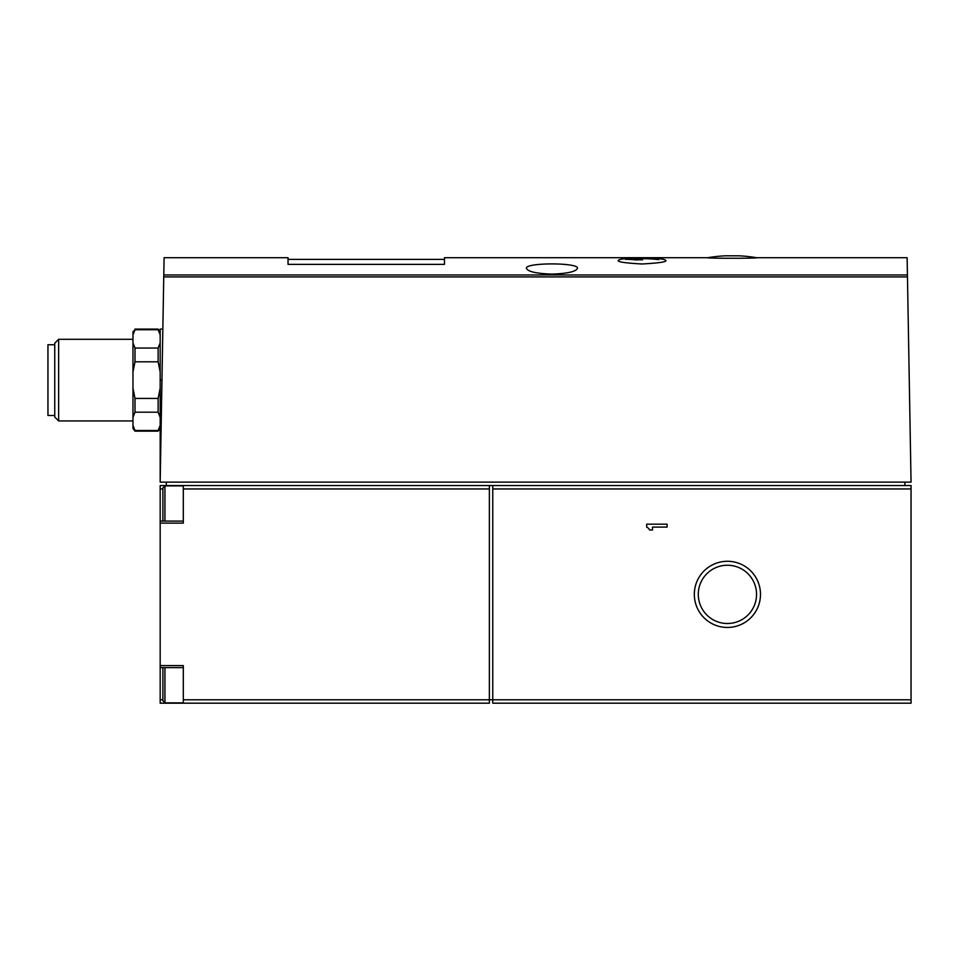 <?xml version="1.0" encoding="UTF-8"?>
<svg xmlns="http://www.w3.org/2000/svg" width="959" height="959" viewBox="0 0 959 959"><rect width="100%" height="100%" fill="white"/><g stroke="black" fill="none" stroke-linecap="round" stroke-linejoin="round"><path stroke-width="1.44" d="M707.862 257.695C704.23 258.462 759.972 258.474 756.483 257.695A145.828 145.828 0 0 0 738.969 255.813L725.376 255.813A145.828 145.828 0 0 0 707.862 257.695L444.473 257.695L444.473 264.372L288.036 264.372L288.036 257.695L164.097 257.695L163.785 274.969L907.43 274.969L911.05 482.137L160.177 482.137L163.785 274.969M659.816 258.846L662.801 259.17A146.907 146.907 0 0 0 621.3 259.17C613.388 261.184 620.305 262.79 642.051 263.989C663.796 262.79 670.713 261.184 662.813 259.17M756.483 257.695L907.13 257.695L907.43 274.969M551.94 274.106C536.333 273.555 527.822 271.637 526.431 268.34C524.657 262.442 579.2 262.43 577.438 268.34C576.047 271.637 567.548 273.555 551.94 274.106M164.936 521.097L164.936 485.877L162.898 487.927L162.898 521.097M162.898 667.632L162.898 700.801L164.936 702.851L183.301 702.851M162.898 699.77L160.177 699.77L160.177 703.187L489.366 703.187L489.366 485.542L492.758 485.542L492.758 488.946L911.05 488.946L911.05 703.187L492.758 703.187L492.758 488.946M160.177 699.77L160.177 485.542L183.301 485.542L183.301 488.946L489.366 488.946M135.003 329.105L158.127 329.105L158.127 329.728L135.003 329.728L132.965 334.847L135.003 329.728L132.965 331.826L132.965 428.409L135.003 431.13L158.127 431.13L160.177 425.388L158.127 430.507L135.003 430.507L135.003 431.13M132.965 342.926L135.003 348.045L135.003 361.807L132.965 372.044M132.965 425.388L135.003 430.507M132.965 388.191L135.003 398.429L135.003 412.19L132.965 417.309M135.003 348.045L158.127 348.045L158.127 361.807L135.003 361.807M135.003 412.19L158.127 412.19L158.127 398.429L160.177 388.191M135.003 398.429L158.127 398.429M158.127 348.045L160.177 342.926M160.177 372.044L158.127 361.807M160.177 334.847L158.127 329.728M160.177 417.309L158.127 412.19M58.631 420.929L54.747 417.057L54.747 343.19L58.631 339.306L58.631 420.929L132.965 420.929M54.747 344.749L47.95 344.749L47.95 415.487L54.747 415.487M183.301 703.187L183.301 665.594L160.177 665.594M160.177 523.135L183.301 523.135L183.301 488.946M183.301 699.782L911.05 699.782M646.678 524.177L646.678 527.09A5.826 5.826 0 0 1 649.591 530.003L652.504 530.003L652.504 527.09L667.08 527.09L667.08 524.177L646.678 524.177M694.328 594.364A33.086 33.086 0 0 1 743.956 565.714A33.086 33.086 0 0 1 743.956 623.014A33.086 33.086 0 0 1 694.328 594.364M492.758 485.542L911.05 485.542L911.05 488.946M183.301 485.542L489.366 485.542M904.924 482.137L904.924 485.542M166.291 482.137L166.291 485.542M162.85 329.105L160.177 329.105L160.177 482.137M625.46 259.35A146.907 103.872 -90 0 1 635.793 257.887A146.859 146.859 0 0 1 642.602 257.755A146.871 103.86 90 0 0 634.678 258.367A146.415 146.415 0 0 1 658.713 259.134L658.713 259.613A145.948 145.948 0 0 0 634.678 258.846A145.912 103.176 90 0 1 642.602 259.793A144.809 144.809 0 0 0 635.793 259.925A145.265 102.721 -90 0 0 625.46 259.35M634.678 259.793L634.678 258.367M698.284 594.364A29.13 29.13 0 0 1 741.978 569.143A29.13 29.13 0 0 1 741.978 619.598A29.13 29.13 0 0 1 698.284 594.364M163.761 276.911L907.466 276.911M161.951 380.124L160.177 380.124M162.898 488.958L160.177 488.958L162.898 488.958M164.936 667.632L164.936 702.851M160.177 331.826L158.127 329.105M160.177 428.409L158.127 431.13M58.631 339.306L132.965 339.306M183.301 521.097L160.177 521.097M183.301 667.632L160.177 667.632M164.936 485.877L183.301 485.877M444.473 259.398L288.036 259.398"/></g></svg>
